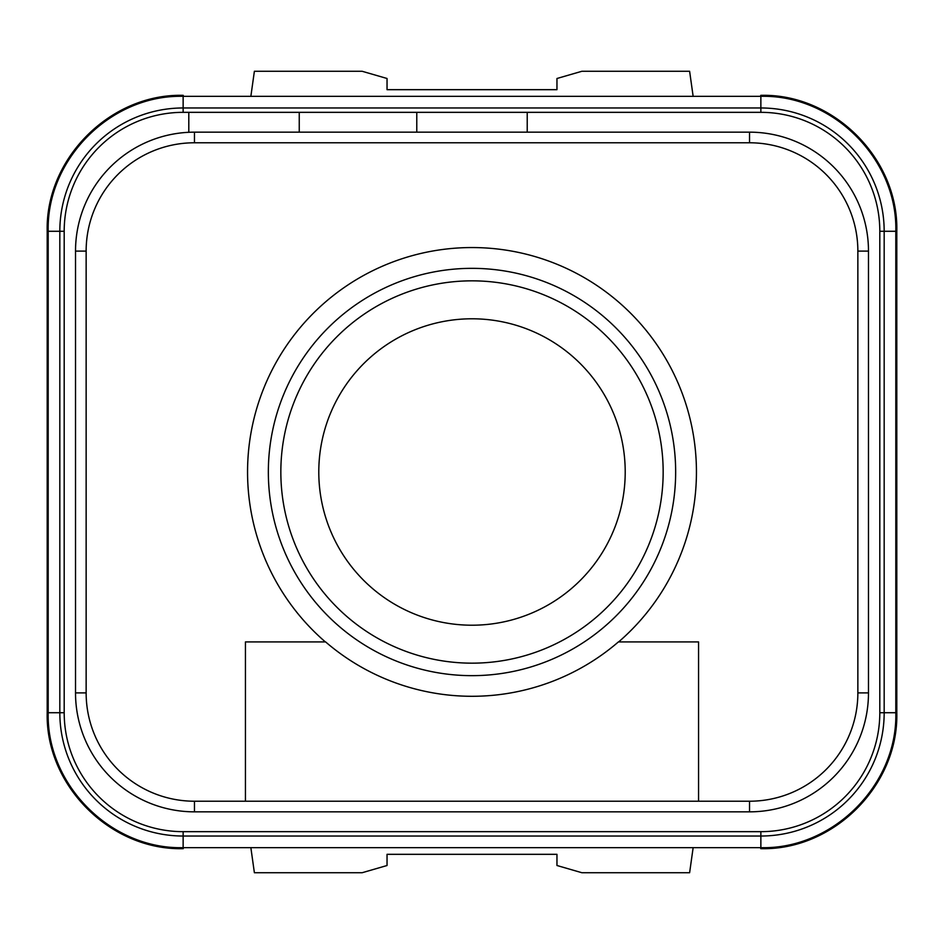 <?xml version="1.0" encoding="UTF-8"?>
<svg xmlns="http://www.w3.org/2000/svg" width="944" height="944" viewBox="0 0 944 944"><rect width="100%" height="100%" fill="white"/><g stroke="black" fill="none" stroke-linecap="round" stroke-linejoin="round"><path stroke-width="1.42" d="M185.567 112.336L760.864 112.336A118.944 118.944 0 0 1 879.808 231.28L879.808 712.72A118.944 118.944 0 0 1 760.864 831.664L183.136 831.664A118.944 118.944 0 0 1 64.192 712.72L64.192 231.28A118.944 118.944 0 0 1 183.136 112.336L188.8 112.336L188.8 132.29M86.14 251.104L75.52 251.104L75.52 692.896L75.52 251.104A118.944 118.944 0 0 1 194.464 132.16L749.536 132.16A118.944 118.944 0 0 1 868.48 251.104L868.48 692.896A118.944 118.944 0 0 1 749.536 811.84L194.464 811.84A118.944 118.944 0 0 1 75.52 692.896L86.14 692.896L86.14 251.104A108.324 108.324 0 0 1 194.464 142.78L749.536 142.78A108.324 108.324 0 0 1 857.86 251.104L857.86 692.896A108.324 108.324 0 0 1 749.536 801.22L698.56 801.22L698.56 641.92L618.403 641.92A224.294 224.294 0 0 1 325.597 641.92L245.44 641.92L245.44 801.22L194.464 801.22A108.324 108.324 0 0 1 86.14 692.896M527.224 112.336L527.224 132.16M416.776 112.336L416.776 132.16M299.248 112.336L299.248 132.16M879.808 712.72L879.808 231.28L879.808 712.72L884.174 712.72A123.31 123.31 0 0 1 760.864 836.03L760.864 831.664L183.136 831.664L183.136 836.03A123.31 123.31 0 0 1 59.826 712.72L64.192 712.72L64.192 231.28L64.192 712.72M183.242 95.344C110.59 93.397 45.312 158.592 47.2 231.28L47.2 712.72L59.826 712.72L59.826 231.28A123.31 123.31 0 0 1 183.136 107.97L760.864 107.97L760.864 112.336L758.433 112.336M758.433 831.664L760.864 831.664M760.652 847.665L760.793 848.656L760.805 847.665M693.144 847.665L689.616 872.728L581.882 872.728L556.96 865.506L556.96 854.32L387.04 854.32L387.04 865.506L362.118 872.728L254.384 872.728L250.856 847.665M183.348 847.665L183.207 848.656L183.195 847.665M760.652 96.335L760.793 95.344L760.805 96.335M250.856 96.335L254.384 71.272L362.118 71.272L387.04 78.494L387.04 89.68L556.96 89.68L556.96 78.494L581.882 71.272L689.616 71.272L693.144 96.335M183.348 96.335L183.207 95.344L183.195 96.335M47.2 712.72C45.312 785.408 110.59 850.603 183.242 848.656M625.211 472A153.211 153.211 0 0 1 472 625.211A153.211 153.211 0 0 1 318.789 472A153.211 153.211 0 0 1 472 318.789A153.211 153.211 0 0 1 625.211 472M472 663.16A191.16 191.16 0 0 1 280.84 472A191.16 191.16 0 0 1 472 280.84A191.16 191.16 0 0 1 663.16 472A191.16 191.16 0 0 1 472 663.16M245.44 801.22L698.56 801.22M183.136 112.336L183.136 96.335C111.038 94.483 46.339 159.158 48.191 231.28L48.191 712.72C46.339 784.818 111.014 849.517 183.136 847.665L183.136 836.03L760.864 836.03L760.864 847.665C832.962 849.517 897.661 784.842 895.809 712.72L895.809 231.28C897.661 159.182 832.986 94.483 760.864 96.335L760.864 107.97A123.31 123.31 0 0 1 884.174 231.28L896.8 231.28C898.688 158.592 833.41 93.397 760.758 95.344M896.8 231.28L896.8 712.72C898.688 785.408 833.41 850.603 760.758 848.656M47.2 231.28L64.192 231.28M896.8 712.72L884.174 712.72L884.174 231.28L879.808 231.28M472 675.656A203.656 203.656 0 0 0 675.656 472A203.656 203.656 0 0 0 472 268.344A203.656 203.656 0 0 0 268.344 472A203.656 203.656 0 0 0 472 675.656M618.639 641.92A224.448 224.448 0 0 0 472 247.552A224.448 224.448 0 0 0 325.361 641.92M194.464 811.84L194.464 801.22M749.536 811.84L749.536 801.22M868.48 692.896L857.86 692.896M868.48 251.104L857.86 251.104M749.536 132.16L749.536 142.78M194.464 132.16L194.464 142.78M183.136 96.335L760.864 96.335M760.864 847.665L183.136 847.665"/></g></svg>
